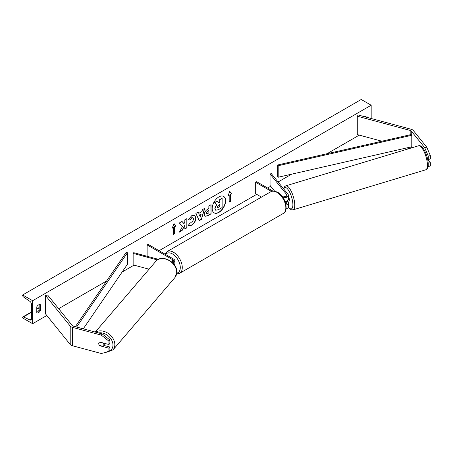 <?xml version="1.0" encoding="UTF-8"?>
<svg xmlns="http://www.w3.org/2000/svg" width="453" height="453" viewBox="0 0 453 453"><rect width="100%" height="100%" fill="white"/><g stroke="black" fill="none" stroke-linecap="round" stroke-linejoin="round"><path stroke-width="0.68" d="M426.777 147.191L430.35 155.594L428.306 156.149L424.738 147.74L426.777 147.191L413.306 130.509A4.507 2.599 0 0 0 412.411 129.773A4.507 2.599 0 0 0 411.126 129.252L358.232 115.011L357.281 116.195L357.281 134.592L381.879 141.211M424.738 147.74L411.262 131.059A2.254 1.302 0 0 0 410.814 130.691A2.254 1.302 0 0 0 410.175 130.43L357.281 116.195M430.35 155.594L430.35 158.975L428.306 159.524L428.306 156.149M409.263 148.584L406.76 147.91M428.034 166.545L430.35 166.03L430.35 162.65L427.649 159.303M428.176 163.04L428.306 166.579M427.462 158.476L428.306 159.524M428.306 163.205L430.35 162.65M99.92 345.537L99.756 345.741A2.814 2.084 38.9 0 1 98.737 343.623A2.814 2.084 38.9 0 1 99.099 342.542A2.814 2.084 38.9 0 1 99.756 342.06L108.947 344.535L108.947 341.154L109.898 339.976L109.898 343.351L108.947 344.535M109.898 339.976L102.242 333.935L101.291 335.112L72.395 327.332A4.507 2.599 180 0 1 71.115 326.817A4.507 2.599 180 0 1 70.215 326.075L45.555 295.537L45.555 313.935L70.215 344.473A4.507 2.599 180 0 0 71.115 345.214A4.507 2.599 180 0 0 72.395 345.73L101.291 353.51L108.947 351.59L108.947 348.21L99.756 345.741M102.242 333.935L73.352 326.154A2.254 1.302 180 0 1 72.707 325.894A2.254 1.302 180 0 1 72.259 325.526L47.593 294.988L45.555 295.537M108.947 351.59L109.898 350.407L109.898 347.032L104.02 345.452M109.898 347.032L108.947 348.21M101.291 335.112L108.947 341.154M172.01 262.23A2.814 1.625 180 0 0 173.442 260.815A2.814 1.625 180 0 0 172.616 259.665L147.123 244.943L148.12 244.371L173.612 259.088A4.224 2.441 180 0 1 174.852 260.815A4.224 2.441 180 0 1 172.74 262.927M174.852 260.815L174.852 264.722A4.224 2.441 180 0 1 174.705 265.362M158.448 259.326L133.737 252.678L133.142 253.414L133.142 264.909L149.082 269.201M157.384 259.937L133.142 253.414M147.123 244.943L147.123 256.279M285.294 196.755L284.903 196.268A2.814 0.974 -105.1 0 0 284.886 196.274A2.814 0.974 -105.1 0 0 284.722 196.37M285.118 201.557A4.224 2.441 0 0 0 288.374 199.184L288.374 195.271A4.224 2.441 0 0 0 287.978 194.241L271.33 173.629L270.05 173.975L270.05 185.47L274.66 191.177M283.091 197.633A4.224 2.441 0 0 0 288.374 195.271M282.27 196.483A2.814 1.625 0 0 0 285.294 196.755A2.814 1.625 0 0 0 286.964 195.271A2.814 1.625 0 0 0 286.698 194.586L270.05 173.975M286.109 208.929A4.224 2.441 0 0 0 288.374 206.772L288.374 202.859A4.224 2.441 180 0 1 286.075 205.033M272.921 191.092L256.664 181.704L255.668 182.282L255.668 193.776L261.455 197.117M288.374 202.859A4.224 2.441 180 0 0 287.978 201.828L287.57 201.325M286.041 201.359L286.698 202.174A2.814 1.625 180 0 1 286.964 202.859A2.814 1.625 180 0 1 285.9 204.133M255.668 182.282L271.483 191.409M287.848 201.24A2.814 0.912 -106.8 0 0 287.961 201.228L288.98 200.922A2.814 0.912 -106.8 0 0 289.359 199.699A2.814 0.912 -106.8 0 0 288.374 196.381M284.767 196.33L284.705 196.353A2.814 0.912 -106.8 0 0 284.456 196.891M287.961 201.228A2.814 0.912 -106.8 0 0 288.063 201.177L286.534 201.636A2.814 0.912 -106.8 0 0 286.777 201.092M286.534 201.636L286.256 201.296M284.705 196.353L285.073 196.806M218.901 212.412A9.502 5.487 120 0 0 225.107 204.037A9.502 5.487 120 0 0 223.652 196.426A9.502 5.487 120 0 0 218.901 196.896A9.502 5.487 120 0 0 212.695 205.271A9.502 5.487 120 0 0 214.156 212.882A9.502 5.487 120 0 0 218.901 212.412M214.054 212.819A9.502 5.487 120 0 0 218.703 212.298A9.502 5.487 120 0 0 224.881 204.014A9.502 5.487 120 0 0 223.55 196.37M36.789 306.806A3.522 2.033 -60 0 1 38.584 304.892A3.522 2.033 -60 0 1 40.345 304.716A3.522 2.033 -60 0 1 40.374 304.739L40.374 310.718A3.522 2.033 -60 0 1 36.823 312.802A3.522 2.033 -60 0 1 36.789 312.785L36.789 306.806M366.998 117.372L366.998 116.161A3.522 2.033 120 0 0 366.964 116.144A3.522 2.033 120 0 0 365.203 116.319A3.522 2.033 120 0 0 364.625 116.732M190.028 222.78L191.772 222.853L193.669 219.32L193.052 217.802L191.772 217.938L189.971 220.09L188.312 219.682L191.84 215.571L194.762 215.249L195.945 217.984C195.753 221.03 194.354 223.431 191.749 225.192L188.822 225.583L188.369 225.226L190.192 222.904M204.331 214.507L204.331 214.484C204.484 212.208 205.628 210.441 207.757 209.19L208.85 208.561L208.85 205.934L211.058 204.66L211.058 213.856L207.644 215.826L205.062 216.291L204.331 214.507M182.474 226.404L179.456 232.1L182.078 230.588L184.818 225.277L184.818 229.008L187.027 227.729L187.027 218.533L184.818 219.807L184.818 222.185L184.009 223.691L182.01 221.432L179.354 222.961L182.474 226.404M32.61 300.713L32.61 323.708L22.65 317.961L22.65 317.479A1.268 0.73 60 0 1 22.91 316.896A1.268 0.73 60 0 1 23.465 316.919L29.875 319.937A2.395 1.382 -120 0 0 30.917 319.977A2.395 1.382 -120 0 0 31.416 318.878L31.416 304.161A2.395 1.382 -120 0 0 29.875 301.33L23.465 296.947A1.268 0.73 60 0 1 22.65 295.447L22.65 294.965L32.61 300.713L371.177 105.238L371.177 118.499M32.61 323.708L46.818 315.503M58.652 308.674L106.619 280.979M122.123 272.026L134.031 265.152M159.077 250.696L256.664 194.354M267.615 188.029L270.684 186.257M278.08 181.987L291.624 174.167M327.043 153.72L359.257 135.119M230.373 194.58L231.568 193.89L229.779 191.342L227.984 195.962L229.178 195.271L229.178 202.174L230.373 201.483L230.373 194.58L230.373 201.483M172.219 228.159L174.014 223.539L175.804 226.087L174.609 226.777L174.609 233.674L173.414 234.365L173.414 227.468L172.219 228.159M198.805 213.363L201.896 211.579L202.457 209.626L204.733 208.312L201.364 219.462L199.246 220.685L195.877 213.42L198.233 212.066L198.805 213.363L198.114 212.134M365.803 117.05L365.803 116.059M39.179 304.631L39.179 310.028A3.522 2.033 -60 0 1 36.789 312.202M22.65 294.965L361.222 99.49L371.177 105.238M39.179 310.028L40.374 310.718M215.571 210.135L215.05 208.476L216.693 204.699L214.784 202.582L217.344 201.109L218.946 202.972L219.92 202.412L219.92 199.62L222.129 198.34L222.129 207.559L218.357 209.739L215.713 210.215M215.554 210.124L214.852 208.363L216.494 204.58L214.784 202.582M218.816 202.819L219.722 202.298L219.722 199.507L222.129 198.34M214.586 202.468L217.344 201.109M230.175 201.364L229.178 201.942M228.097 195.668L229.178 195.271M230.175 194.467L231.37 193.776L229.733 191.449M173.969 223.646L175.804 226.087M175.605 225.973L174.609 226.777M174.411 226.664L174.609 233.674M173.414 234.139L174.411 233.561M172.333 227.859L173.414 227.468M184.009 223.691L181.942 221.466M184.818 228.776L186.829 227.616L186.829 218.646M179.631 231.772L181.874 230.475L184.818 225.277M206.54 213.114L206.806 213.788L208.85 212.989L208.85 210.56L207.802 211.16L206.341 213.001L206.715 213.714M206.341 213.001L207.604 211.047L208.85 210.56M210.86 204.773L211.058 213.856M210.86 213.742L207.446 215.713L204.966 216.228M194.665 215.198L195.747 217.865C195.554 220.911 194.156 223.318 191.545 225.073L188.725 225.52M192.95 217.751L191.568 217.819L189.971 220.09M189.773 219.977L188.335 219.626M201.217 213.946L199.439 214.971L200.322 217.061L201.217 213.946L199.439 214.971M199.241 214.852L200.322 217.061M204.45 208.471L201.364 219.462M201.166 219.348L199.161 220.503M217.27 207.032L217.514 207.655L219.92 206.625L219.92 204.416L218.459 205.254L217.27 207.032M217.423 207.587L219.722 206.511L219.722 204.53M99.479 345.418L103.125 346.398A2.814 2.14 -139.4 0 0 103.471 346.092L105.017 344.286A2.814 2.14 -139.4 0 0 105.379 343.572M103.471 346.092A2.814 2.14 -139.4 0 0 103.884 344.948A2.814 2.14 -139.4 0 0 103.188 343.108L99.592 342.14M99.156 342.474A2.814 2.14 -139.4 0 0 98.782 343.572M277.666 164.977L277.666 176.477L278.182 177.236L278.182 165.736L277.666 164.977L411.262 134.513L411.783 135.266L411.783 146.766L278.182 177.236M411.783 135.266L278.182 165.736M75.345 326.692L126.121 252.474L127.435 252.768L127.435 264.269L83.267 328.821M76.619 327.038L127.435 252.768M411.262 131.059L411.262 134.513M411.262 146.885L411.262 147.984M410.175 130.43L410.175 134.762M410.175 147.134L410.175 148.312M72.395 327.332L72.395 345.73M70.215 326.075L70.215 344.473M172.616 259.665L172.616 261.964M286.698 194.586L286.698 195.962M286.698 202.174L286.698 203.55M270.713 191.778C272.111 190.651 274.433 190.832 277.683 192.327C286.103 196.381 288.72 212.089 283.244 213.488A12.531 7.237 -120 0 0 285.164 203.442A12.531 7.237 -120 0 0 276.976 192.395A12.531 7.237 -120 0 0 270.713 191.778L167.146 251.568A12.531 7.237 60 0 1 173.414 252.191A12.531 7.237 60 0 1 181.602 263.233A12.531 7.237 60 0 1 179.682 273.278L176.63 273.98M176.766 273.08A11.127 6.421 -120 0 0 179.949 264.722A11.127 6.421 -120 0 0 172.417 253.912A11.127 6.421 -120 0 0 165.634 254.484M427.394 164.365A12.531 4.06 -106.8 0 0 424.025 151.54A12.531 4.06 -106.8 0 0 418.476 145.804C422.53 144.048 427.938 155.606 428.204 163.567C428.17 167.525 427.343 169.603 425.718 169.801A12.531 4.06 -106.8 0 0 427.394 164.365M288.357 206.981A11.127 3.607 -106.8 0 0 292.87 204.048A11.127 3.607 -106.8 0 0 288.872 190.787A11.127 3.607 -106.8 0 0 283.782 189.048M418.476 145.804L285.82 185.838A12.531 4.06 73.2 0 1 291.375 191.574A12.531 4.06 73.2 0 1 294.739 204.399A12.531 4.06 73.2 0 1 293.063 209.841L425.718 169.801M29.875 319.937L31.404 319.054M23.465 316.919L31.416 312.327M36.789 309.223L39.179 307.842M98.522 332.932A11.127 8.46 40.6 0 1 112.961 345.169A11.127 8.46 40.6 0 1 109.128 351.364M104.439 352.717L112.995 349.909A12.531 9.53 -139.4 0 0 114.836 344.818A12.531 9.53 -139.4 0 0 108.041 333.289A12.531 9.53 -139.4 0 0 95.64 332.157M176.687 272.553A12.531 9.53 40.6 0 1 174.852 277.644L176.823 272.236C177.559 262.219 161.738 253.657 155.809 261.347A12.531 9.53 40.6 0 1 168.652 260.282A12.531 9.53 40.6 0 1 176.687 272.553M283.244 213.488L179.682 273.278M164.909 254.065L167.146 251.568M285.82 185.838L284.529 186.704L283.572 188.788M288.312 207.18L289.71 208.771L291.511 209.835L293.063 209.841M22.91 316.896L31.416 311.987M36.789 308.884L39.179 307.508M112.995 349.909L174.852 277.644M95.277 332.06L155.809 261.347"/></g></svg>
